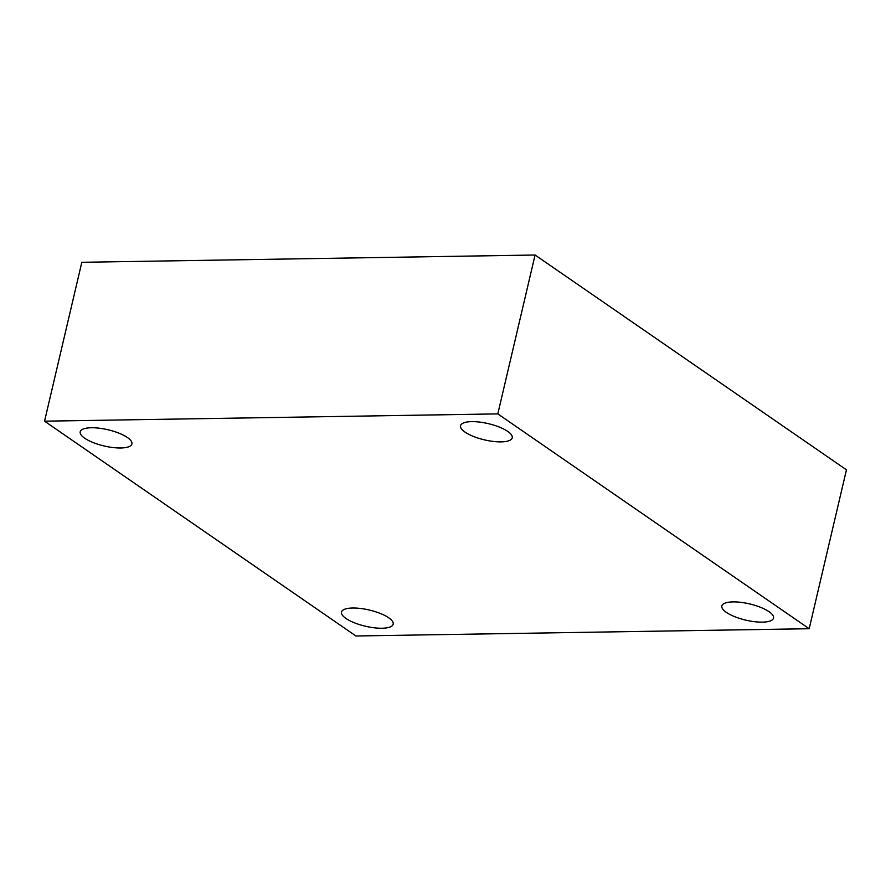 <?xml version="1.0" encoding="UTF-8"?>
<svg xmlns="http://www.w3.org/2000/svg" width="891" height="891" viewBox="0 0 891 891"><rect width="100%" height="100%" fill="white"/><g stroke="black" fill="none" stroke-linecap="round" stroke-linejoin="round"><path stroke-width="1.34" d="M355.921 635.985L44.55 421.176L497.813 413.892L809.184 628.712L355.921 635.985M497.813 413.892L535.079 255.015L81.816 262.288L44.55 421.176M535.079 255.015L846.45 469.824L809.184 628.712M762.351 622.141A26.541 8.331 13.2 0 1 734.785 616.706A26.541 8.331 13.2 0 1 721.844 605.958A26.541 8.331 13.2 0 1 733.015 601.893A26.541 8.331 13.2 0 1 760.58 607.328A26.541 8.331 13.2 0 1 773.522 618.076A26.541 8.331 13.2 0 1 762.351 622.141M501.065 441.88A26.541 8.331 13.2 0 1 473.5 436.445A26.541 8.331 13.2 0 1 460.558 425.698A26.541 8.331 13.2 0 1 471.729 421.632A26.541 8.331 13.2 0 1 499.294 427.067A26.541 8.331 13.2 0 1 512.236 437.815A26.541 8.331 13.2 0 1 501.065 441.88M120.719 447.984A26.541 8.331 13.2 0 1 93.154 442.56A26.541 8.331 13.2 0 1 80.212 431.801A26.541 8.331 13.2 0 1 91.383 427.747A26.541 8.331 13.2 0 1 118.96 433.171A26.541 8.331 13.2 0 1 131.89 443.93A26.541 8.331 13.2 0 1 120.719 447.984M382.005 628.244A26.541 8.331 13.2 0 1 354.44 622.809A26.541 8.331 13.2 0 1 341.498 612.061A26.541 8.331 13.2 0 1 352.669 608.007A26.541 8.331 13.2 0 1 380.234 613.431A26.541 8.331 13.2 0 1 393.176 624.19A26.541 8.331 13.2 0 1 382.005 628.244"/></g></svg>
